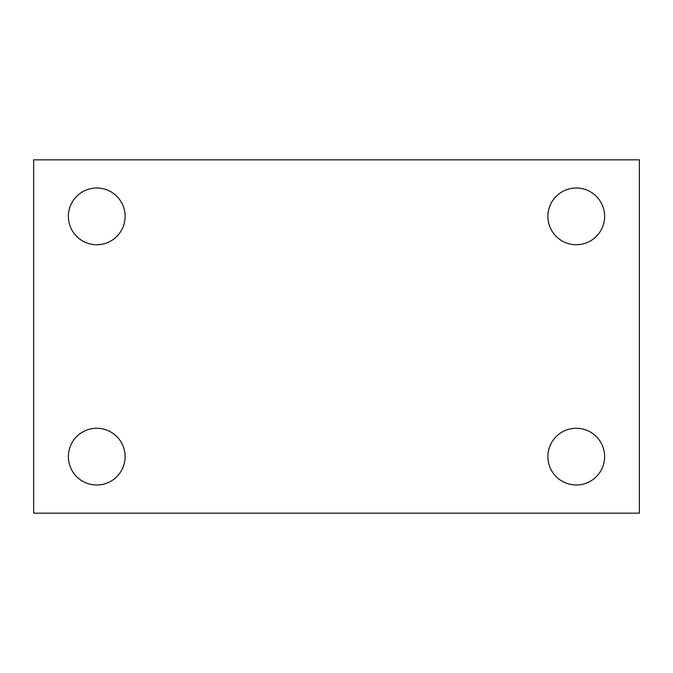 <?xml version="1.0" encoding="UTF-8"?>
<svg xmlns="http://www.w3.org/2000/svg" width="673" height="673" viewBox="0 0 673 673"><rect width="100%" height="100%" fill="white"/><g stroke="black" fill="none" stroke-linecap="round" stroke-linejoin="round"><path stroke-width="1.01" d="M33.65 513.163L33.65 159.838L639.35 159.838L639.35 513.163L33.65 513.163M96.744 484.997A28.367 28.367 0 0 0 125.111 456.63A28.367 28.367 0 0 0 96.744 428.264A28.367 28.367 0 0 0 68.377 456.63A28.367 28.367 0 0 0 96.744 484.997M576.256 484.997A28.367 28.367 0 0 0 604.623 456.63A28.367 28.367 0 0 0 576.256 428.264A28.367 28.367 0 0 0 547.889 456.63A28.367 28.367 0 0 0 576.256 484.997M576.256 244.736A28.367 28.367 0 0 0 604.623 216.37A28.367 28.367 0 0 0 576.256 188.003A28.367 28.367 0 0 0 547.889 216.37A28.367 28.367 0 0 0 576.256 244.736M96.744 244.736A28.367 28.367 0 0 0 125.111 216.37A28.367 28.367 0 0 0 96.744 188.003A28.367 28.367 0 0 0 68.377 216.37A28.367 28.367 0 0 0 96.744 244.736"/></g></svg>
